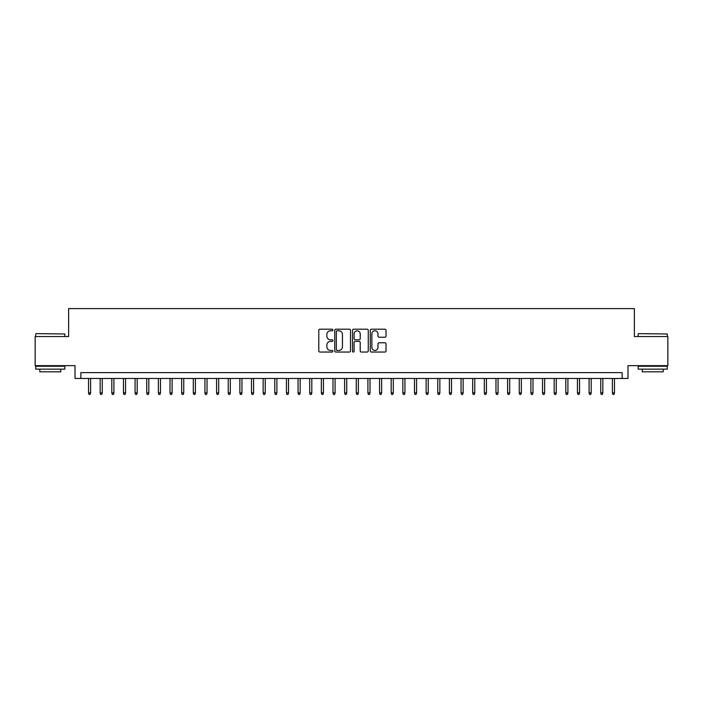 <?xml version="1.0" encoding="UTF-8"?>
<svg xmlns="http://www.w3.org/2000/svg" width="703" height="703" viewBox="0 0 703 703"><rect width="100%" height="100%" fill="white"/><g stroke="black" fill="none" stroke-linecap="round" stroke-linejoin="round"><path stroke-width="1.05" d="M332.871 329.988A0.8 0.8 0 0 0 332.071 329.189L319.935 329.189A1.142 1.142 0 0 0 318.793 330.331L318.793 350.902A1.142 1.142 0 0 0 319.935 352.045L332.071 352.045A0.8 0.8 0 0 0 332.871 351.245A0.8 0.8 0 0 0 332.071 350.446L330.507 350.446A3.656 3.656 0 0 1 326.851 346.79L326.851 345.068A3.656 3.656 0 0 1 330.507 341.412L332.071 341.412A0.8 0.8 0 0 0 332.871 340.612A0.8 0.8 0 0 0 332.071 339.813L330.507 339.813A3.656 3.656 0 0 1 326.851 336.157L326.851 334.443A3.656 3.656 0 0 1 330.507 330.788L332.071 330.788A0.8 0.8 0 0 0 332.871 329.988M384.893 337.247A1.142 1.142 0 0 0 386.035 336.104L386.035 330.331A1.142 1.142 0 0 0 384.893 329.189L371.412 329.189A1.142 1.142 0 0 0 370.27 330.331L370.27 350.902A1.142 1.142 0 0 0 371.412 352.045L384.893 352.045A1.142 1.142 0 0 0 386.035 350.902L386.035 343.925A1.142 1.142 0 0 0 384.893 342.783L379.128 342.783A1.142 1.142 0 0 0 377.986 343.925L377.986 347.387A3.058 3.058 0 0 1 374.927 350.446A3.058 3.058 0 0 1 371.869 347.387L371.869 333.846A3.058 3.058 0 0 1 374.927 330.788A3.058 3.058 0 0 1 377.986 333.846L377.986 336.104A1.142 1.142 0 0 0 379.128 337.247L384.893 337.247M622.155 378.451L627.981 378.451L627.981 365.648L667.85 365.648L667.85 336.544L634.378 336.544L634.378 308.599L68.622 308.599L68.622 336.544L35.15 336.544L35.15 365.648L75.019 365.648L75.019 378.451L622.155 378.451L622.155 372.625L80.845 372.625L80.845 378.451M350.498 330.331A1.142 1.142 0 0 0 349.356 329.189L335.876 329.189A1.142 1.142 0 0 0 334.733 330.331L334.733 350.902A1.142 1.142 0 0 0 335.876 352.045L349.356 352.045A1.142 1.142 0 0 0 350.498 350.902L350.498 330.331M353.644 329.189L367.124 329.189A1.142 1.142 0 0 1 368.267 330.331L368.267 350.902A1.142 1.142 0 0 1 367.124 352.045L361.36 352.045A1.142 1.142 0 0 1 360.217 350.902L360.217 342.554A1.142 1.142 0 0 0 359.066 341.412L355.243 341.412A1.142 1.142 0 0 0 354.101 342.554L354.101 351.245A0.8 0.8 0 0 1 353.301 352.045A0.8 0.8 0 0 1 352.502 351.245L352.502 330.331A1.142 1.142 0 0 1 353.644 329.189M337.132 330.788A0.8 0.8 0 0 0 336.333 331.588L336.333 349.646A0.8 0.8 0 0 0 337.132 350.446L338.784 350.446A3.656 3.656 0 0 0 342.44 346.79L342.44 334.443A3.656 3.656 0 0 0 338.784 330.788L337.132 330.788M360.217 333.899A3.058 3.058 0 0 0 357.159 330.849A3.058 3.058 0 0 0 354.101 333.899L354.101 338.67A1.142 1.142 0 0 0 355.243 339.813L359.066 339.813A1.142 1.142 0 0 0 360.217 338.67L360.217 333.899M90.617 392.88L90.151 394.401L88.991 394.401L88.525 392.88L90.617 392.88L90.617 378.451M88.525 392.88L88.525 378.451M36.081 333.635L64.834 333.978L36.081 333.635M50.282 369.137L35.73 369.137L35.73 366.228L64.834 366.228L64.834 369.137L50.282 369.137M60.757 369.137L60.757 371.817L39.807 371.817L39.807 369.137M638.517 333.635L667.27 333.978L638.517 333.635M652.718 369.137L638.166 369.137L638.166 366.228L667.27 366.228L667.27 369.137L652.718 369.137M663.193 369.137L663.193 371.817L642.243 371.817L642.243 369.137M102.26 392.88L101.794 394.401L100.634 394.401L100.169 392.88L102.26 392.88L102.26 378.451M100.169 392.88L100.169 378.451M113.904 392.88L113.438 394.401L112.269 394.401L111.803 392.88L113.904 392.88L113.904 378.451M111.803 392.88L111.803 378.451M125.547 392.88L125.081 394.401L123.913 394.401L123.447 392.88L125.547 392.88L125.547 378.451M123.447 392.88L123.447 378.451M137.182 392.88L136.716 394.401L135.556 394.401L135.09 392.88L137.182 392.88L137.182 378.451M135.09 392.88L135.09 378.451M148.825 392.88L148.359 394.401L147.199 394.401L146.734 392.88L148.825 392.88L148.825 378.451M146.734 392.88L146.734 378.451M160.469 392.88L160.003 394.401L158.834 394.401L158.368 392.88L160.469 392.88L160.469 378.451M158.368 392.88L158.368 378.451M172.112 392.88L171.646 394.401L170.477 394.401L170.012 392.88L172.112 392.88L172.112 378.451M170.012 392.88L170.012 378.451M183.747 392.88L183.281 394.401L182.121 394.401L181.655 392.88L183.747 392.88L183.747 378.451M181.655 392.88L181.655 378.451M195.39 392.88L194.924 394.401L193.764 394.401L193.299 392.88L195.39 392.88L195.39 378.451M193.299 392.88L193.299 378.451M207.034 392.88L206.568 394.401L205.399 394.401L204.933 392.88L207.034 392.88L207.034 378.451M204.933 392.88L204.933 378.451M218.677 392.88L218.211 394.401L217.042 394.401L216.577 392.88L218.677 392.88L218.677 378.451M216.577 392.88L216.577 378.451M230.312 392.88L229.846 394.401L228.686 394.401L228.22 392.88L230.312 392.88L230.312 378.451M228.22 392.88L228.22 378.451M241.955 392.88L241.489 394.401L240.329 394.401L239.864 392.88L241.955 392.88L241.955 378.451M239.864 392.88L239.864 378.451M253.598 392.88L253.133 394.401L251.964 394.401L251.498 392.88L253.598 392.88L253.598 378.451M251.498 392.88L251.498 378.451M265.242 392.88L264.776 394.401L263.607 394.401L263.142 392.88L265.242 392.88L265.242 378.451M263.142 392.88L263.142 378.451M276.877 392.88L276.411 394.401L275.251 394.401L274.785 392.88L276.877 392.88L276.877 378.451M274.785 392.88L274.785 378.451M288.52 392.88L288.054 394.401L286.894 394.401L286.429 392.88L288.52 392.88L288.52 378.451M286.429 392.88L286.429 378.451M300.163 392.88L299.698 394.401L298.529 394.401L298.063 392.88L300.163 392.88L300.163 378.451M298.063 392.88L298.063 378.451M311.807 392.88L311.341 394.401L310.172 394.401L309.707 392.88L311.807 392.88L311.807 378.451M309.707 392.88L309.707 378.451M323.442 392.88L322.976 394.401L321.816 394.401L321.35 392.88L323.442 392.88L323.442 378.451M321.35 392.88L321.35 378.451M335.085 392.88L334.619 394.401L333.459 394.401L332.994 392.88L335.085 392.88L335.085 378.451M332.994 392.88L332.994 378.451M346.728 392.88L346.263 394.401L345.094 394.401L344.628 392.88L346.728 392.88L346.728 378.451M344.628 392.88L344.628 378.451M358.372 392.88L357.906 394.401L356.737 394.401L356.272 392.88L358.372 392.88L358.372 378.451M356.272 392.88L356.272 378.451M370.006 392.88L369.541 394.401L368.381 394.401L367.915 392.88L370.006 392.88L370.006 378.451M367.915 392.88L367.915 378.451M381.65 392.88L381.184 394.401L380.024 394.401L379.558 392.88L381.65 392.88L381.65 378.451M379.558 392.88L379.558 378.451M393.293 392.88L392.828 394.401L391.659 394.401L391.193 392.88L393.293 392.88L393.293 378.451M391.193 392.88L391.193 378.451M404.937 392.88L404.471 394.401L403.302 394.401L402.837 392.88L404.937 392.88L404.937 378.451M402.837 392.88L402.837 378.451M416.571 392.88L416.106 394.401L414.946 394.401L414.48 392.88L416.571 392.88L416.571 378.451M414.48 392.88L414.48 378.451M428.215 392.88L427.749 394.401L426.589 394.401L426.123 392.88L428.215 392.88L428.215 378.451M426.123 392.88L426.123 378.451M439.858 392.88L439.393 394.401L438.224 394.401L437.758 392.88L439.858 392.88L439.858 378.451M437.758 392.88L437.758 378.451M451.502 392.88L451.036 394.401L449.867 394.401L449.402 392.88L451.502 392.88L451.502 378.451M449.402 392.88L449.402 378.451M463.136 392.88L462.671 394.401L461.511 394.401L461.045 392.88L463.136 392.88L463.136 378.451M461.045 392.88L461.045 378.451M474.78 392.88L474.314 394.401L473.154 394.401L472.688 392.88L474.78 392.88L474.78 378.451M472.688 392.88L472.688 378.451M486.423 392.88L485.958 394.401L484.789 394.401L484.323 392.88L486.423 392.88L486.423 378.451M484.323 392.88L484.323 378.451M498.067 392.88L497.601 394.401L496.432 394.401L495.966 392.88L498.067 392.88L498.067 378.451M495.966 392.88L495.966 378.451M509.701 392.88L509.236 394.401L508.076 394.401L507.61 392.88L509.701 392.88L509.701 378.451M507.61 392.88L507.61 378.451M521.345 392.88L520.879 394.401L519.719 394.401L519.253 392.88L521.345 392.88L521.345 378.451M519.253 392.88L519.253 378.451M532.988 392.88L532.523 394.401L531.354 394.401L530.888 392.88L532.988 392.88L532.988 378.451M530.888 392.88L530.888 378.451M544.632 392.88L544.166 394.401L542.997 394.401L542.531 392.88L544.632 392.88L544.632 378.451M542.531 392.88L542.531 378.451M556.266 392.88L555.801 394.401L554.641 394.401L554.175 392.88L556.266 392.88L556.266 378.451M554.175 392.88L554.175 378.451M567.91 392.88L567.444 394.401L566.284 394.401L565.818 392.88L567.91 392.88L567.91 378.451M565.818 392.88L565.818 378.451M579.553 392.88L579.087 394.401L577.919 394.401L577.453 392.88L579.553 392.88L579.553 378.451M577.453 392.88L577.453 378.451M591.197 392.88L590.731 394.401L589.562 394.401L589.096 392.88L591.197 392.88L591.197 378.451M589.096 392.88L589.096 378.451M602.831 392.88L602.366 394.401L601.206 394.401L600.74 392.88L602.831 392.88L602.831 378.451M600.74 392.88L600.74 378.451M614.475 392.88L614.009 394.401L612.849 394.401L612.383 392.88L614.475 392.88L614.475 378.451M612.383 392.88L612.383 378.451M35.73 336.544L35.73 333.978M42.365 366.228L42.365 365.648M58.2 366.228L58.2 365.648M64.834 336.544L64.834 333.978M638.166 336.544L638.166 333.978M644.8 366.228L644.8 365.648M660.635 366.228L660.635 365.648M667.27 336.544L667.27 333.978"/></g></svg>
